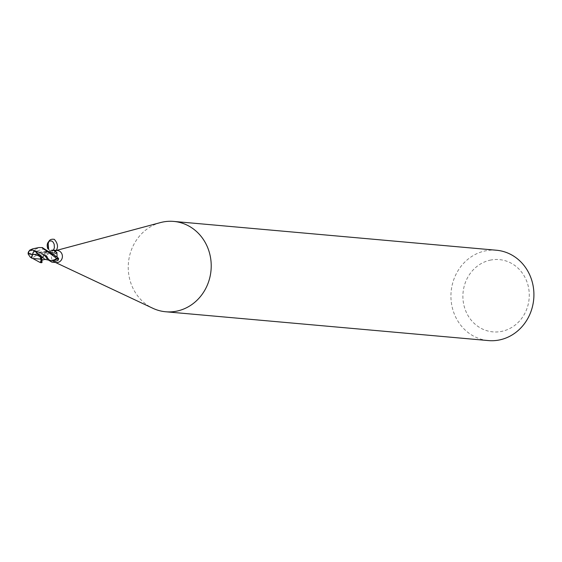 <?xml version="1.0" encoding="UTF-8"?>
<svg xmlns="http://www.w3.org/2000/svg" width="562" height="562" viewBox="0 0 562 562"><rect width="100%" height="100%" fill="white"/><g stroke="black" fill="none" stroke-linecap="round" stroke-linejoin="round"><path stroke-width="0.42" stroke-dasharray="2.81 2.11" d="M160.458 222.587A45.353 41.462 -84.9 0 0 128.431 262.904A45.353 41.462 -84.9 0 0 152.808 308.264M57.408 250.49A6.049 5.529 -84.9 0 0 56.017 250.561A6.049 5.529 -84.9 0 0 55.638 250.645A6.049 5.529 -84.9 0 0 51.367 256.026A6.049 5.529 -84.9 0 0 54.619 262.068A6.049 5.529 -84.9 0 0 56.333 262.538M496.457 250.238A45.353 41.462 -84.9 0 0 485.989 250.75A45.353 41.462 -84.9 0 0 450.949 297.453A45.353 41.462 -84.9 0 0 488.392 340.579M490.935 260.009A36.277 33.172 -84.9 0 0 463.292 301.927A36.277 33.172 -84.9 0 0 501.234 331.461A36.277 33.172 -84.9 0 0 528.877 289.542A36.277 33.172 -84.9 0 0 490.935 260.009M30.327 257.22L39.228 252.134L45.922 251.53L52.666 252.556L50.039 251.172L46.548 251.523L44.658 252.879A7.404 6.772 -84.9 0 0 44.117 254.684L41.377 262.714M43.717 254.593L45.143 254.909L49.14 259.56L45.143 254.909L43.717 254.593M48.859 259.405L50.362 260.403L48.859 259.405M47.854 254.333L50.011 252.338L47.854 254.333L47.117 254.2L47.278 251.347A6.049 5.529 -84.9 0 0 45.339 254.93A6.049 5.529 -84.9 0 0 45.318 255.071L48.009 259.785L47.096 256.349A3.253 2.972 95.1 0 1 47.391 256.932L48.409 259.019A6.484 5.929 -84.9 0 0 48.409 259.019A6.484 5.929 -84.9 0 0 50.116 260.304M50.011 252.338L50.369 251.038L51.191 250.378M45.318 255.071A3.253 2.972 95.1 0 1 47.096 256.349M48.002 259.749A8.226 0.583 -92.5 0 0 47.63 257.958A8.226 0.583 -92.5 0 1 47.63 257.958A3.253 2.972 -84.9 0 0 47.391 256.932L45.339 254.93L43.71 254.6M48.29 258.878L47.63 257.958A6.484 5.929 -84.9 0 0 48.29 258.878A6.484 5.929 -84.9 0 0 48.402 259.012L50.615 260.508M51.226 260.712A6.484 5.929 -84.9 0 0 54.261 260.592L57.338 258.225M54.261 260.592A6.049 5.529 -84.9 0 0 56.207 257.01L57.837 257.34M56.888 259.054A7.404 6.772 -84.9 0 0 57.429 257.255L57.563 257.284M47.117 254.2A7.805 5.346 84.7 0 0 50.067 252.099M55.301 253.659A8.226 5.634 84.7 0 1 53.931 253.996A3.253 2.972 -84.9 0 0 54.156 255.007L53.98 254.073L52.294 252.366L53.903 254.024L54.83 256.174L53.903 254.024L45.922 251.53M56.228 256.869A3.253 2.972 95.1 0 1 54.156 255.007L54.886 256.23L56.207 257.01A6.049 5.529 -84.9 0 0 56.228 256.869L57.071 256.314M44.658 252.879L47.447 251.2M45.36 259.496L47.566 257.881M48.697 259.799L48.88 259.384L48.697 259.799M28.114 253.982L43.119 249.029L54.83 256.174L57.844 257.354L56.383 257.052M56.881 259.061A7.404 6.772 -84.9 0 0 57.422 257.255M39.986 262.419L44.665 252.879L46.548 251.523L50.039 251.172L52.568 252.528M44.384 253.195A7.552 6.906 -84.9 0 0 43.984 254.656M42.34 247.638L39.867 247.652L29.336 251.347L28.29 252.605M29.126 251.073A6.547 2.698 165.6 0 1 29.751 250.547L30.439 250.062A7.559 6.913 95.1 0 1 30.72 249.69L32.652 248.847M29.835 250.111L29.941 250.055A7.187 6.568 -84.9 0 0 29.21 251.249A6.252 2.578 -14.4 0 0 28.655 252.106M32.526 254.214A6.252 2.578 -14.4 0 0 32.54 254.214A6.252 2.578 -14.4 0 0 32.561 254.214A7.046 0.998 -66.2 0 1 34.268 250.589M44.166 252.043L49.301 251.818L44.166 252.043L37.717 254.403L32.02 258.267M30.439 250.062L29.21 251.249M29.941 250.055L31.303 249.479M33.762 250.462L34.437 250.561M41.398 253.188L44.897 255.851M34.682 256.476L37.717 254.403M44.665 252.879A7.404 6.772 -84.9 0 0 44.124 254.684M54.352 252.661L52.751 252.907L51.24 252.415L48.571 249.128M47.875 248.861L50.545 251.291L52.294 251.052M39.48 254.923L45.171 254.888M29.751 250.547A7.559 6.913 -84.9 0 0 29.336 251.347M54.619 262.068L55.441 262.454M55.638 250.645L56.516 250.413M48.402 259.012C50.151 261.316 52.702 261.421 56.074 259.314M48.613 249.142L50.278 251.214M39.228 252.134L39.228 252.134C47.791 251.537 52.997 252.886 54.83 256.174L54.893 256.23M46.562 251.523L45.122 252.247L46.541 251.818M42.234 259.785L41.834 260.347C41.511 258.759 39.804 256.363 36.699 253.16"/><path stroke-width="0.84" d="M55.441 262.454L152.808 308.264A45.353 41.462 -84.9 0 0 165.699 311.762A45.353 41.462 -84.9 0 0 176.166 311.25A45.353 41.462 -84.9 0 0 211.207 264.547A45.353 41.462 -84.9 0 0 173.763 221.421A45.353 41.462 -84.9 0 0 163.296 221.934A45.353 41.462 -84.9 0 0 160.458 222.587L56.516 250.413M57.338 258.225L57.556 258.021A7.805 0.555 -92.5 0 1 57.963 260.417L53.453 262.082L51.852 262.138L56.333 262.538A6.049 5.529 -84.9 0 0 57.731 262.468A6.049 5.529 -84.9 0 0 62.403 256.244A6.049 5.529 -84.9 0 0 57.408 250.49L52.926 250.09L56.91 252.457L57.071 256.314M165.699 311.762L488.392 340.579A45.353 41.462 -84.9 0 0 498.859 340.066A45.353 41.462 -84.9 0 0 533.9 293.364A45.353 41.462 -84.9 0 0 496.457 250.238L173.763 221.421M29.716 250.181L32.652 248.847L38.89 247.547L41.862 247.582L57.162 258.745L51.423 260.761L50.362 260.403L51.423 260.761L56.888 259.054L54.1 260.74L51.002 260.649A6.484 5.929 -84.9 0 0 51.226 260.712M51.852 262.138L48.009 259.785A8.226 0.583 -92.5 0 0 48.002 259.749M51.191 250.378L52.926 250.09M50.116 260.304A6.484 5.929 -84.9 0 0 51.002 260.649L50.629 260.515M57.556 258.021C58.75 257.867 58.884 258.668 57.963 260.417M55.301 253.659A8.226 5.634 84.7 0 0 56.91 252.457M34.219 250.603A7.32 1.04 113.8 0 0 32.47 254.333A6.547 3.288 11.8 0 1 41.293 258.668L41.307 259.223A7.559 6.913 95.1 0 1 41.026 259.588L41.012 262.454L39.986 262.419L32.828 258.506L40.05 259.061A7.187 6.568 -84.9 0 0 40.78 257.867A6.252 3.14 -168.2 0 0 32.589 254.474A6.252 3.14 -168.2 0 0 32.568 254.474A7.046 4.222 118.5 0 0 31.823 258.183L32.329 258.281M41.377 262.714L42.017 262.531L41.714 257.874L39.48 254.923L36.699 253.153L35.539 251.53L44.939 259.391L50.58 260.487M34.268 250.589L32.35 249.992L29.835 250.111M29.709 250.174A7.299 7.299 0 0 0 28.655 252.106A6.252 2.578 -14.4 0 0 32.526 254.214M33.776 250.764L34.437 250.561L41.398 253.188L44.897 255.851L47.63 259.026M31.823 258.183L31.655 258.155A7.32 4.384 -61.5 0 1 32.47 254.333L32.568 254.474M41.307 259.223L40.78 257.867M40.05 259.061L41.026 259.588M32.329 258.309L32.828 258.506M32.47 254.333A6.547 2.698 165.6 0 1 28.367 252.162A6.547 2.698 165.6 0 1 29.126 251.073M33.776 250.448L34.437 250.561M35.539 251.53L33.579 250.413M28.29 252.605L28.114 253.982L30.327 257.22L32.35 258.316M57.162 258.745A7.552 6.906 -84.9 0 0 57.563 257.284L42.34 247.638M48.571 249.128C47.236 241.744 49.161 238.492 54.338 239.363C58.525 244.217 58.525 248.65 54.352 252.661M52.294 251.052L53.615 249.781L54.381 247.765L54.191 244.231L53.214 242.229L51.76 240.986L49.33 241.028C47.117 242.798 46.632 245.411 47.875 248.861M41.293 258.668A7.559 6.913 -84.9 0 0 41.714 257.874M49.33 241.028L48.142 243.114L48.613 249.142M41.377 262.721L40.513 262.644M44.939 259.384L41.827 260.199M28.367 252.162A7.559 7.559 0 0 0 28.1 253.181M42.719 247.666L41.862 247.589"/></g></svg>
